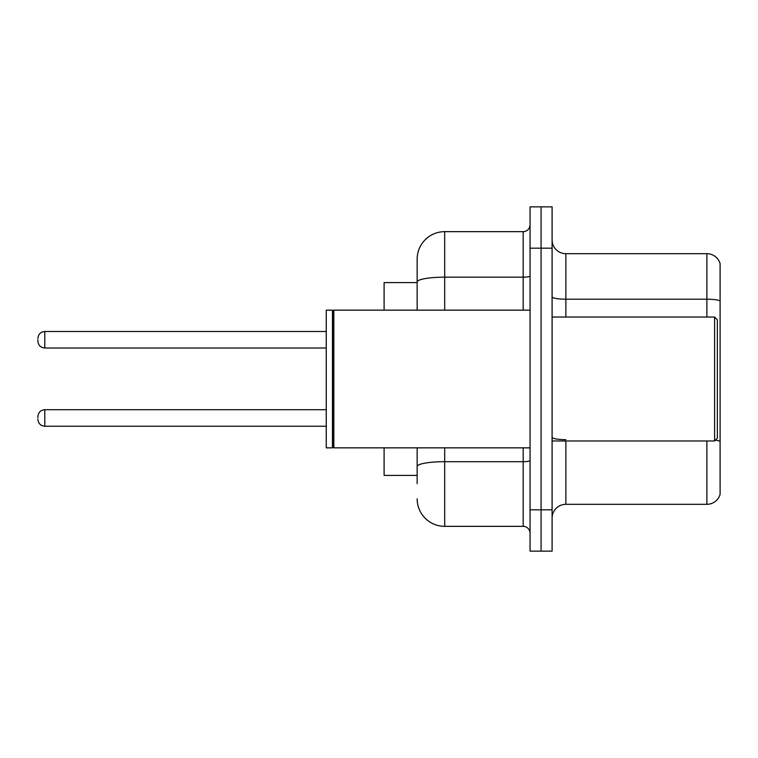 <?xml version="1.0" encoding="UTF-8"?>
<svg xmlns="http://www.w3.org/2000/svg" width="758" height="758" viewBox="0 0 758 758"><rect width="100%" height="100%" fill="white"/><g stroke="black" fill="none" stroke-linecap="round" stroke-linejoin="round"><path stroke-width="1.14" d="M417.146 282.601L384.098 282.601L384.098 310.145M417.146 475.399L384.098 475.399L384.098 447.855M552.099 518.084A13.767 13.767 0 0 1 565.866 504.316L706.882 504.316L706.882 440.966M552.099 551.132L552.099 206.868L541.079 206.868L541.079 551.132L552.099 551.132L530.06 551.132L530.06 509.821L541.079 509.821L541.079 551.132M720.1 263.604A13.767 13.767 0 0 0 706.882 253.684A13.767 13.767 0 0 1 720.1 263.604L720.1 494.396A13.767 13.767 0 0 1 706.882 504.316M720.1 300.926L720.1 300.926A13.767 2.388 180 0 0 706.882 299.202L706.882 253.684L565.866 253.684A13.767 13.767 0 0 1 552.099 239.916A13.767 13.767 0 0 0 565.866 253.684L565.866 317.034M720.1 301.115L720.1 441.383A13.767 2.388 180 0 0 715.381 440.18M417.146 483.661L417.146 447.855M530.06 206.868L541.079 206.868L530.06 206.868L530.06 509.821M541.079 206.868L541.079 509.821L552.099 509.821M444.69 447.855L444.69 526.346L523.181 526.346L523.181 447.855M417.146 259.198L417.146 281.957L417.146 259.198A27.544 27.544 0 0 1 444.69 231.654L523.181 231.654A6.888 6.888 0 0 0 530.06 224.766M417.146 310.145L417.146 281.957A27.544 4.785 180 0 1 444.69 277.172L523.181 277.172L523.181 231.654M530.06 533.234A6.888 6.888 0 0 0 523.181 526.346M444.69 526.346A27.544 27.544 0 0 1 417.146 498.802M37.9 417.971L37.9 416.597L37.9 417.971M37.9 339.755L37.9 341.128L37.9 339.755M714.595 317.034L717.343 319.791L717.343 438.209L714.595 440.966L714.595 317.034L552.099 317.034M333.833 447.855L333.141 447.163L333.141 310.837L333.833 310.145L333.833 447.855L530.06 447.855M332.459 447.855L326.262 447.855L326.262 310.145L332.459 310.145L332.459 447.855L333.141 447.163M565.866 440.966L565.866 504.316M706.882 317.034L706.882 299.202L565.866 299.202A13.767 2.388 0 0 1 552.099 296.814M552.099 248.179L530.06 248.179M565.866 439.668A13.767 2.388 -0 0 1 552.099 437.271M530.06 460.504A6.888 1.194 0 0 1 523.181 461.698L444.69 461.698A27.544 4.785 180 0 0 417.146 466.483M444.69 231.654L444.69 310.145M523.181 310.145L523.181 277.172A6.888 1.194 0 0 0 530.06 275.978M37.9 416.597C38.345 412.371 40.638 410.078 44.788 409.708L44.788 426.233L326.262 426.233M326.262 331.492L44.788 331.492L44.788 348.017C40.638 347.647 38.345 345.354 37.9 341.128M552.099 440.966L714.595 440.966M333.141 310.837L332.459 310.145M333.833 310.145L530.06 310.145M44.788 409.708L326.262 409.708M44.788 426.233C40.638 425.863 38.345 423.57 37.9 419.345M44.788 348.017L326.262 348.017M44.788 331.492C40.638 331.862 38.345 334.155 37.9 338.381"/></g></svg>
